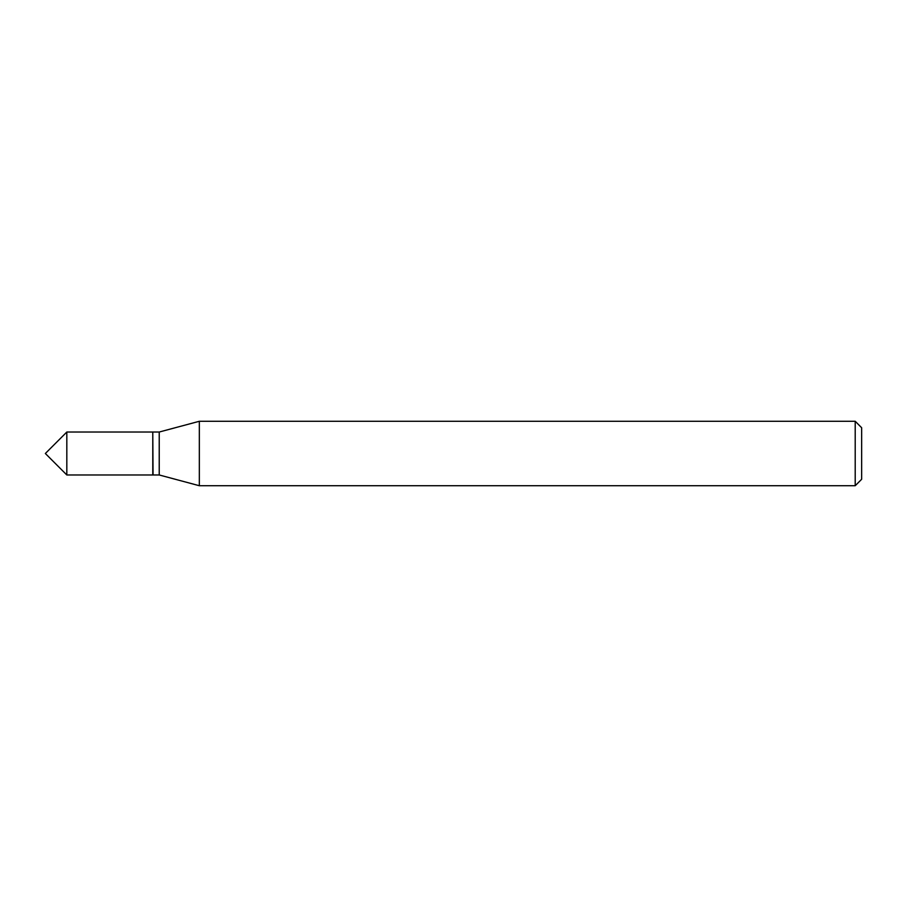 <?xml version="1.0" encoding="UTF-8"?>
<svg xmlns="http://www.w3.org/2000/svg" width="907" height="907" viewBox="0 0 907 907"><rect width="100%" height="100%" fill="white"/><g stroke="black" fill="none" stroke-linecap="round" stroke-linejoin="round"><path stroke-width="1.36" d="M66.823 432.027L66.823 474.973L152.784 474.973L152.784 432.027L66.823 432.027L45.35 453.5L66.823 474.973M152.784 432.299L153.056 474.973L159.224 474.973L199.336 485.721L855.21 485.721L855.21 421.279L199.336 421.279L199.336 485.721M855.21 421.279L861.65 427.73L861.65 479.27L855.21 485.721M153.056 432.027L159.224 432.027L159.224 474.973M159.224 432.027L199.336 421.279"/></g></svg>
